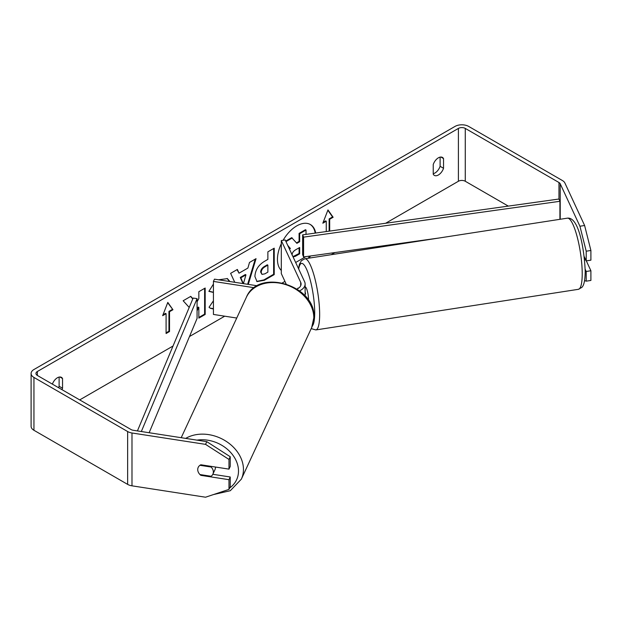<?xml version="1.0" encoding="UTF-8"?>
<svg xmlns="http://www.w3.org/2000/svg" width="622" height="622" viewBox="0 0 622 622"><rect width="100%" height="100%" fill="white"/><g stroke="black" fill="none" stroke-linecap="round" stroke-linejoin="round"><path stroke-width="0.93" d="M298.031 288.499L297.899 288.204A8.094 1.711 81.2 0 0 297.611 288.748A8.094 1.711 81.2 0 1 298.14 288.056L298.272 288.344M297.013 289.051A11.328 6.539 180 0 0 301.079 284.036A11.328 6.539 180 0 0 300.698 282.341L281.307 240.566L285.218 239.968L304.601 281.735A15.371 8.871 180 0 1 305.13 284.036A15.371 8.871 180 0 1 299.571 290.863M305.13 284.036L305.13 295.263A15.371 8.871 180 0 1 305.083 295.932M254.266 287.729L213.424 281.416L213.424 314.444L236.733 318.044M257.314 285.786L214.473 279.161L213.424 281.416M281.307 240.566L281.307 273.594L286.066 283.85M584.579 260.004L585.714 259.833M305.13 286.975L305.192 286.967A8.094 1.711 81.2 0 1 307.377 291.112A8.094 1.711 81.2 0 1 308.52 299.47A8.094 1.711 81.2 0 1 308.504 300.302M305.13 293.988L305.581 293.918A8.094 1.711 -98.8 0 0 305.13 291.85M305.581 293.918L305.13 292.954M308.248 258.247A27.282 15.752 120 0 0 309.593 256.108M315.191 233.102A27.282 15.752 120 0 0 310.098 224.379M309.126 258.114A27.282 15.752 120 0 0 310.425 255.992M315.696 233.032A27.282 15.752 120 0 0 310.394 224.542A27.282 15.752 120 0 0 296.748 225.895A27.282 15.752 120 0 0 283.103 240.294M508.306 206.107L465.272 181.259A4.852 2.799 0 0 0 458.406 181.259L385.671 223.251M334.893 252.571L331.207 254.701M284.938 281.408L282.419 282.862M224.705 316.186L189.492 336.518M173.033 346.019L79.709 399.899M579.929 226.229L584.618 225.506L590.9 250.479L586.212 251.202L579.929 226.229L560.22 183.77A4.852 2.799 0 0 0 558.968 182.51L465.272 128.412A4.852 2.799 0 0 0 458.406 128.412L37.374 371.497A4.852 2.799 0 0 0 35.952 373.48A4.852 2.799 0 0 0 37.374 375.463L131.071 429.553A4.852 2.799 0 0 0 133.248 430.276L206.792 441.659L230.233 456.727L230.233 466.422L228.982 469.128L228.982 459.433L205.54 444.365L206.792 441.659M213.424 292.457L208.875 291.345L213.424 284.091M218.563 279.791L227.411 278.609L229.93 281.548M213.424 308.994L210.345 308.279L209.039 307.252L213.424 300.791M254.896 276.471L254.896 276.401C255.331 269.862 258.612 264.793 264.731 261.201L267.872 259.39L267.872 251.84L274.216 248.186L274.216 274.605L264.404 280.265L256.995 281.587L254.896 276.471M192.867 298.731L190.767 296.36L183.156 300.753L189.212 307.447M197.073 310.829L198.846 307.4L198.846 318.114L205.182 314.46L205.182 288.033L198.846 291.695L198.846 298.529L197.073 301.825M281.307 243.723A27.282 15.752 120 0 0 281.307 270.446M443.533 158.563L443.533 168.282A8.094 4.673 -60 0 1 438.386 174.984A8.094 4.673 -60 0 1 434.343 175.388A8.094 4.673 -60 0 1 433.239 174.23L433.239 164.511A8.094 4.673 -60 0 1 442.429 157.413A8.094 4.673 -60 0 1 443.533 158.563L440.881 157.032M61.975 389.66A8.094 4.673 120 0 0 62.55 388.245L62.55 378.526A8.094 4.673 120 0 0 61.446 377.367A8.094 4.673 120 0 0 52.372 384.116M329.124 231.159L329.124 218.913L329.691 219.239L333.128 217.257L327.981 209.933L322.834 223.205L326.262 221.222L326.262 231.555M329.691 219.239L329.691 231.081M162.653 315.681L167.8 302.409L172.955 309.733L169.518 311.715L169.518 331.534L166.09 333.516L166.09 313.698L162.653 315.681M234.758 282.295L230.614 273.353L237.371 269.45L239.027 273.182L247.89 268.066L249.5 262.445L256.046 258.666L248.279 284.386M440.104 157.125L440.104 166.307A8.094 4.673 -60 0 1 434.949 173.002A8.094 4.673 -60 0 1 433.239 173.686M584.618 225.506L564.908 183.039A9.711 5.606 0 0 0 562.397 180.528L468.7 126.437A9.711 5.606 0 0 0 454.977 126.437L33.946 369.515A9.711 5.606 0 0 0 31.1 373.48A9.711 5.606 0 0 0 33.946 377.437L127.642 431.536A9.711 5.606 0 0 0 131.988 432.99L205.54 444.365M58.538 387.677A8.094 4.673 120 0 0 59.113 386.262L59.113 377.087M31.1 373.48L31.1 426.319A9.711 5.606 0 0 0 33.946 430.284L127.642 484.382A9.711 5.606 0 0 0 131.988 485.829L205.54 497.211L228.982 489.39L230.233 486.684L230.233 476.988L228.982 479.694L228.982 489.39M228.982 479.694L200.852 475.348A8.094 6.383 24.9 0 1 198.2 467.379A8.094 6.383 24.9 0 1 200.852 464.774L228.982 469.128M230.233 456.727L228.982 459.433M230.233 476.988L212.825 474.298M584.571 280.615L586.212 281.167L586.212 271.472L585.185 269.256M584.19 256.552L586.212 260.898L590.9 260.175L590.9 250.479M586.212 251.202L586.212 260.898M586.212 271.472L590.9 270.741L590.9 280.444L586.212 281.167M590.9 270.741L586.321 260.882M443.533 168.282L440.104 166.307M201.131 474.726L200.852 475.348M62.55 378.526L59.891 376.994M62.55 388.245L59.113 386.262M289.23 248.621L289.821 247.96L287.978 245.915M296.5 242.899L299.089 241.398L299.664 241.733L296.881 243.334L291.687 237.658L285.739 241.087M299.089 241.398L299.089 233.382L305.449 229.712L306.016 230.039L306.016 234.385M305.814 256.637L295.675 262.492M299.089 233.382L299.664 233.709L306.016 230.039M299.664 241.733L299.664 233.709M292.262 237.985L285.98 241.608M289.821 247.96L287.691 245.293M289.533 249.267L290.396 248.295M323.16 222.349L325.687 220.896L326.262 221.222M329.124 218.913L332.552 216.93L333.128 217.257M332.552 216.93L327.856 210.244M167.683 302.72L172.955 309.733M172.38 309.406L168.951 311.389L169.518 311.715M168.951 311.389L168.951 331.199L169.518 331.534M166.09 332.856L168.951 331.199M162.987 314.825L165.514 313.371L166.09 313.698M192.781 298.941L190.589 296.461M198.846 317.461L204.615 314.126L205.182 314.46M204.615 314.126L204.615 288.367M197.073 309.391L198.27 307.066L198.846 307.4M273.641 248.512L273.641 274.271L274.216 274.605M273.641 274.271L263.837 279.939L256.723 281.408M267.872 265.127L267.297 264.801L264.296 266.535C261.955 267.989 260.742 269.839 260.665 272.063L262.002 274.403L264.894 273.828L267.872 272.117L267.872 265.127L264.863 266.869C262.523 268.323 261.318 270.166 261.232 272.397L262.002 274.403M227.123 278.454L229.464 281.478M213.424 308.613L210.057 308.108M213.424 291.5L213.424 292.387M213.074 292.185L208.953 291.174M255.238 259.141L247.634 284.285M237.029 269.653L239.027 273.182M243.427 283.64L245.947 274.854L245.371 274.527L240.271 277.474L242.969 283.57M245.947 274.854L240.846 277.801L243.303 283.616M240.271 277.474L240.846 277.801M293.086 256.925L295.504 256.233L299.664 253.83L299.664 247.478L295.473 249.896C293.257 251.265 292.122 252.96 292.068 255.004M292.946 256.629L299.089 253.504L299.664 253.83M299.089 253.504L299.089 247.813M215.43 467.029A8.094 6.383 24.9 0 1 215.445 467.48A8.094 6.383 24.9 0 1 214.971 469.68L212.872 474.189A8.094 6.383 24.9 0 1 211.115 476.273L199.957 474.547A8.094 6.383 24.9 0 1 197.726 469.579A8.094 6.383 24.9 0 1 198.2 467.379A8.094 6.383 24.9 0 1 199.957 465.295L211.115 467.029A8.094 6.383 24.9 0 1 213.354 471.997A8.094 6.383 24.9 0 1 212.872 474.189M211.115 467.029L211.402 466.407M558.968 182.51L558.968 199.024L302.642 234.859L302.642 254.678L303.59 256.948L303.59 237.13L302.642 234.859M439.482 237.946L303.59 256.948M558.968 199.024L559.917 201.295L559.917 219.317M559.917 201.295L303.59 237.13M137.423 430.922L193.139 298.078L197.073 298.63L197.073 318.441L149.14 432.733M141.334 431.528L197.073 298.63M300.698 282.341L300.698 285.723M582.215 273.812A35.998 7.612 -98.8 0 0 577.115 236.609A35.998 7.612 -98.8 0 0 567.396 218.159C578.81 216.635 584.33 249.197 585.216 271.557C585.007 283.103 583.226 286.011 581.85 287.395L578.398 289.316A35.998 7.612 -98.8 0 0 582.215 273.812M567.396 218.159L304.827 258.775A35.998 7.612 81.2 0 1 314.545 277.225A35.998 7.612 81.2 0 1 319.654 314.437A35.998 7.612 81.2 0 1 315.836 329.932L578.398 289.316M312.399 325.881A31.955 6.756 -98.8 0 0 314.701 312.78A31.955 6.756 -98.8 0 0 307.921 272.529A31.955 6.756 -98.8 0 0 298.7 269.015M458.406 128.412L458.406 181.259M37.374 371.497L37.374 375.463M131.988 432.99L131.988 485.829M465.272 128.412L465.272 181.259M560.22 183.77L560.22 219.271M33.946 377.437L33.946 430.284M127.642 431.536L127.642 484.382M263.837 279.939L264.404 280.265M260.665 272.141L261.232 272.475M264.296 266.535L264.863 266.869M260.665 272.063L261.232 272.397M294.929 255.906L295.504 256.233M181.204 437.701L246.374 297.269A35.998 28.394 24.9 0 1 285.101 284.425A35.998 28.394 24.9 0 1 313.807 317.811A35.998 28.394 24.9 0 1 311.684 327.584L241.336 479.173A35.998 28.394 -155.1 0 0 243.451 469.4A35.998 28.394 -155.1 0 0 223.003 439.451A35.998 28.394 -155.1 0 0 185.706 438.393M196.98 440.135A31.955 25.207 24.9 0 1 238.498 471.048A31.955 25.207 24.9 0 1 229.642 487.975M304.827 258.775L301.375 260.711L299.454 264.226L298.49 268.564M311.202 328.626L315.836 329.932M241.336 479.173L230.311 490.704L213.424 494.583M311.684 327.584L313.947 317.204C315.797 285.241 258.27 267.685 246.374 297.269"/></g></svg>
